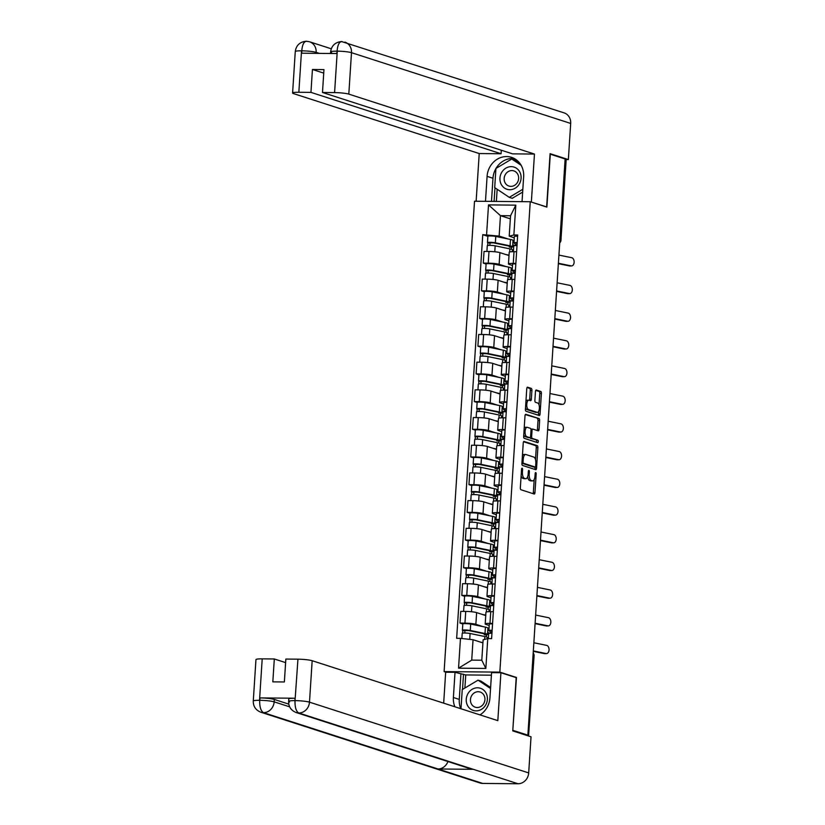 <?xml version="1.0" encoding="UTF-8"?>
<svg xmlns="http://www.w3.org/2000/svg" width="825" height="825" viewBox="0 0 825 825"><rect width="100%" height="100%" fill="white"/><g stroke="black" fill="none" stroke-linecap="round" stroke-linejoin="round"><path stroke-width="1.24" d="M522.132 468.208A1.227 0.516 90.5 0 0 522.06 468.188A1.227 0.516 90.5 0 0 521.544 469.26L520.348 487.771A1.763 0.742 90.5 0 0 520.967 489.751L534.136 494A1.763 0.742 90.5 0 0 534.229 494.02A1.763 0.742 90.5 0 0 534.982 492.494L536.178 473.983A1.227 0.516 90.5 0 0 535.745 472.601A1.227 0.516 90.5 0 0 535.673 472.591A1.227 0.516 90.5 0 0 535.157 473.653L535.002 476.046A5.631 2.372 90.5 0 1 532.599 480.913A5.631 2.372 90.5 0 1 532.29 480.862L531.197 480.511A5.631 2.372 90.5 0 1 529.217 474.179L529.372 471.787A1.227 0.516 90.5 0 0 528.938 470.405A1.227 0.516 90.5 0 0 528.866 470.384A1.227 0.516 90.5 0 0 528.351 471.457L528.196 473.849A5.631 2.372 90.5 0 1 525.793 478.717A5.631 2.372 90.5 0 1 525.494 478.665L524.391 478.314A5.631 2.372 90.5 0 1 522.411 471.983L522.565 469.59A1.227 0.516 90.5 0 0 522.132 468.208M531.908 390.38A1.763 0.742 90.5 0 0 531.29 388.41L527.598 387.214A1.763 0.742 90.5 0 0 527.495 387.193A1.763 0.742 90.5 0 0 526.752 388.719L525.422 409.282A1.763 0.742 90.5 0 0 526.041 411.252L539.21 415.511A1.763 0.742 90.5 0 0 539.303 415.522A1.763 0.742 90.5 0 0 540.055 414.006L541.386 393.442A1.763 0.742 90.5 0 0 540.767 391.463L536.302 390.029A1.763 0.742 90.5 0 0 536.209 390.008A1.763 0.742 90.5 0 0 535.456 391.535L534.889 400.331A1.763 0.742 90.5 0 0 535.507 402.311L537.725 403.023A4.702 1.98 90.5 0 1 539.395 408.004A4.702 1.98 90.5 0 1 537.374 412.387A4.702 1.98 90.5 0 1 537.116 412.345L528.443 409.54A4.702 1.98 90.5 0 1 526.773 404.559A4.702 1.98 90.5 0 1 528.794 400.177A4.702 1.98 90.5 0 1 529.052 400.218L530.496 400.692A1.763 0.742 90.5 0 0 530.588 400.702A1.763 0.742 90.5 0 0 531.341 399.187L531.908 390.38L530.279 390.369A1.763 0.742 90.5 0 0 529.66 388.389L527.051 387.544M512.799 730.373L516.46 677.48L499.837 672.117L530.248 201.733L546.882 207.096L550.296 154.203L565.135 158.988L527.876 735.168L526.247 735.147L528.567 735.9L533.765 655.493A3.578 3.218 -72.1 0 0 533.177 653.235M513.037 730.373L527.876 735.168M524.092 441.396A1.763 0.742 90.5 0 0 523.988 441.385A1.763 0.742 90.5 0 0 523.246 442.901L521.916 463.464A1.763 0.742 90.5 0 0 522.534 465.444L535.703 469.693A1.763 0.742 90.5 0 0 535.807 469.714A1.763 0.742 90.5 0 0 536.549 468.188L537.879 447.635A1.763 0.742 90.5 0 0 537.261 445.655L523.896 441.396M523.669 436.373L524.999 415.81A1.763 0.742 90.5 0 1 525.742 414.294A1.763 0.742 90.5 0 1 525.845 414.305L539.014 418.553A1.763 0.742 90.5 0 1 539.632 420.533L539.065 429.34A1.763 0.742 90.5 0 1 538.312 430.856A1.763 0.742 90.5 0 1 538.22 430.846L532.878 429.113A1.763 0.742 90.5 0 0 532.785 429.103A1.763 0.742 90.5 0 0 532.032 430.619L531.651 436.456A1.763 0.742 90.5 0 0 532.269 438.436L537.838 440.23A1.227 0.516 90.5 0 1 538.271 441.54A1.227 0.516 90.5 0 1 537.745 442.685A1.227 0.516 90.5 0 1 537.683 442.674L524.288 438.353A1.763 0.742 90.5 0 1 523.669 436.373M446.016 672.22L444.108 671.602L474.519 201.218L530.248 201.733M565.104 159.493L566.146 159.926L560.948 240.333L565.826 159.72M533.043 655.256L534.084 655.689L528.567 735.9M489.215 625.463L485.935 624.412A8.24 0.98 3.7 0 1 485.193 623.947A8.24 0.98 3.7 0 1 489.978 623.37L492.577 623.401M485.729 615.543L476.623 612.604A8.24 0.98 -176.3 0 0 465.723 611.428L464.96 623.143A8.24 0.98 3.7 0 1 475.86 624.319L482.976 626.618M487.915 628.207L489.008 628.557M464.96 623.143L460.01 623.092L462.804 623.999M493.34 611.686L490.741 611.655A8.24 0.98 -176.3 0 0 485.946 612.232L485.193 623.947M465.723 611.428L460.762 611.377L460.01 623.092M490.999 597.774L487.73 596.722A8.24 0.98 3.7 0 1 486.977 596.258A8.24 0.98 3.7 0 1 491.772 595.681L494.371 595.702M464.599 596.31L461.794 595.403L466.754 595.454A8.24 0.98 3.7 0 1 477.654 596.63L484.77 598.929M489.71 600.518L490.803 600.868M495.124 583.987L492.525 583.966A8.24 0.98 -176.3 0 0 487.74 584.543L486.977 596.258M487.523 587.854L478.407 584.915A8.24 0.98 -176.3 0 0 467.507 583.739L462.557 583.688L461.794 595.403M492.793 570.085L489.514 569.033A8.24 0.98 3.7 0 1 488.771 568.569A8.24 0.98 3.7 0 1 493.567 567.992L496.165 568.012M466.383 568.621L463.588 567.713L468.538 567.765A8.24 0.98 3.7 0 1 479.449 568.941L486.564 571.23M491.494 572.828L492.587 573.179M496.918 556.298L494.319 556.277A8.24 0.98 -176.3 0 0 489.524 556.854L488.771 568.569M489.318 560.165L480.202 557.226A8.24 0.98 -176.3 0 0 469.301 556.05L464.341 555.998L463.588 567.713M494.588 542.396L491.308 541.344A8.24 0.98 3.7 0 1 490.555 540.88A8.24 0.98 3.7 0 1 495.351 540.303L497.949 540.323M468.177 540.932L465.372 540.024L470.332 540.076A8.24 0.98 3.7 0 1 481.233 541.252L488.348 543.541M493.288 545.139L494.381 545.49M498.713 528.608L496.114 528.588A8.24 0.98 -176.3 0 0 491.318 529.165L490.555 540.88M491.102 532.476L481.996 529.537A8.24 0.98 -176.3 0 0 471.085 528.351L466.135 528.309L465.372 540.024M496.372 514.707L493.103 513.645A8.24 0.98 3.7 0 1 492.35 513.181A8.24 0.98 3.7 0 1 497.145 512.614L499.744 512.634M469.972 513.243L467.167 512.335L472.127 512.377A8.24 0.98 3.7 0 1 483.027 513.552L490.143 515.852M495.082 517.45L496.176 517.801M500.497 500.919L497.898 500.899A8.24 0.98 -176.3 0 0 493.113 501.466L492.35 513.181M492.896 504.787L483.78 501.837A8.24 0.98 -176.3 0 0 472.88 500.662L467.93 500.62L467.167 512.335M498.166 487.018L494.887 485.956A8.24 0.98 3.7 0 1 494.144 485.492A8.24 0.98 3.7 0 1 498.939 484.925L501.528 484.945M471.756 485.554L468.961 484.646L473.911 484.688A8.24 0.98 3.7 0 1 484.822 485.863L491.937 488.163M496.867 489.761L497.96 490.112M502.291 473.23L499.692 473.21A8.24 0.98 -176.3 0 0 494.897 473.777L494.144 485.492M494.68 477.087L485.574 474.148A8.24 0.98 -176.3 0 0 474.674 472.972L469.714 472.931L468.961 484.646M499.95 459.329L496.681 458.267A8.24 0.98 3.7 0 1 495.928 457.803A8.24 0.98 3.7 0 1 500.723 457.225L503.322 457.256M473.55 457.854L470.745 456.957L475.705 456.998A8.24 0.98 3.7 0 1 486.606 458.174L493.721 460.474M498.661 462.062L499.754 462.423M504.085 445.541L501.487 445.51A8.24 0.98 -176.3 0 0 496.691 446.088L495.928 457.803M496.475 449.398L487.369 446.459A8.24 0.98 -176.3 0 0 476.458 445.283L471.508 445.242L470.745 456.957M501.744 431.63L498.475 430.578A8.24 0.98 3.7 0 1 497.722 430.114A8.24 0.98 3.7 0 1 502.518 429.536L505.117 429.567M475.344 430.165L472.539 429.268L477.5 429.309A8.24 0.98 3.7 0 1 488.4 430.485L495.516 432.785M500.455 434.373L501.548 434.734M505.869 417.852L503.271 417.821A8.24 0.98 -176.3 0 0 498.486 418.399L497.722 430.114M498.269 421.709L489.153 418.77A8.24 0.98 -176.3 0 0 478.252 417.594L473.292 417.553L472.539 429.268M503.539 403.941L500.259 402.889A8.24 0.98 3.7 0 1 499.517 402.425A8.24 0.98 3.7 0 1 504.302 401.847L506.901 401.868M477.128 402.476L474.334 401.569L479.284 401.62A8.24 0.98 3.7 0 1 490.194 402.796L497.31 405.096M502.239 406.684L503.332 407.034M507.664 390.153L505.065 390.132A8.24 0.98 -176.3 0 0 500.27 390.71L499.517 402.425M500.053 394.02L490.947 391.081A8.24 0.98 -176.3 0 0 480.047 389.905L475.087 389.854L474.334 401.569M505.323 376.252L502.054 375.2A8.24 0.98 3.7 0 1 501.301 374.736A8.24 0.98 3.7 0 1 506.096 374.158L508.695 374.179M478.923 374.787L476.118 373.88L481.078 373.931A8.24 0.98 3.7 0 1 491.978 375.107L499.094 377.407M504.034 378.995L505.127 379.345M509.448 362.464L506.859 362.443A8.24 0.98 -176.3 0 0 502.064 363.021L501.301 374.736M501.847 366.331L492.742 363.392A8.24 0.98 -176.3 0 0 481.831 362.216L476.881 362.165L476.118 373.88M507.117 348.562L503.848 347.511A8.24 0.98 3.7 0 1 503.095 347.047A8.24 0.98 3.7 0 1 507.891 346.469L510.489 346.49M480.717 347.098L477.912 346.191L482.862 346.242A8.24 0.98 3.7 0 1 493.773 347.418L500.888 349.707M505.818 351.306L506.921 351.656M511.242 334.775L508.643 334.754A8.24 0.98 -176.3 0 0 503.848 335.332L503.095 347.047M503.642 338.642L494.526 335.703A8.24 0.98 -176.3 0 0 483.625 334.527L478.665 334.476L477.912 346.191M508.912 320.873L505.632 319.811A8.24 0.98 3.7 0 1 504.89 319.358A8.24 0.98 3.7 0 1 509.675 318.78L512.273 318.801M482.501 319.409L479.707 318.502L484.657 318.543A8.24 0.98 3.7 0 1 495.557 319.718L502.683 322.018M507.612 323.617L508.705 323.967M513.037 307.086L510.438 307.065A8.24 0.98 -176.3 0 0 505.642 307.642L504.89 319.358M505.426 310.953L496.32 308.003A8.24 0.98 -176.3 0 0 485.42 306.828L480.459 306.787L479.707 318.502M510.696 293.184L507.427 292.122A8.24 0.98 3.7 0 1 506.674 291.658A8.24 0.98 3.7 0 1 511.469 291.091L514.068 291.112M484.296 291.72L481.491 290.812L486.451 290.854A8.24 0.98 3.7 0 1 497.351 292.029L504.467 294.329M509.407 295.927L510.5 296.278M514.821 279.397L512.232 279.376A8.24 0.98 -176.3 0 0 507.437 279.943L506.674 291.658M507.22 283.253L498.114 280.314A8.24 0.98 -176.3 0 0 487.204 279.139L482.254 279.097L481.491 290.812M512.49 265.495L509.221 264.433A8.24 0.98 3.7 0 1 508.468 263.969A8.24 0.98 3.7 0 1 513.263 263.392L515.862 263.423M486.09 264.021L483.285 263.123L488.235 263.165A8.24 0.98 3.7 0 1 499.146 264.34L506.261 266.64M511.191 268.228L512.294 268.589M516.615 251.708L514.016 251.677A8.24 0.98 -176.3 0 0 509.221 252.254L508.468 263.969M509.015 255.564L499.898 252.625A8.24 0.98 -176.3 0 0 488.998 251.45L484.038 251.408L483.285 263.123M482.914 642.902L473.045 639.715L471.725 660.124L481.8 660.217L483.12 639.808L487.771 638.612L491.597 638.643L517.698 235.001L513.872 234.97L509.221 236.167L510.541 215.758L500.466 215.665L499.146 236.074L508.045 238.951M487.771 638.612L485.843 668.436L458.545 668.178L460.474 638.364L473.045 639.715M499.146 236.074L482.759 234.682L456.658 638.323L460.474 638.364M486.585 234.723L488.513 204.899L515.8 205.147L513.872 234.97M499.837 672.117L444.108 671.602M516.46 677.48L515.635 677.469M510.335 218.852L500.466 215.665L488.513 204.899M514.284 237.806L509.221 236.167M512.985 240.539L514.078 240.9M487.874 236.332L482.759 234.682M486.358 636.921L486.492 634.961M488.153 609.232L488.276 607.272M489.947 581.532L490.071 579.583M491.731 553.843L491.865 551.894M493.525 526.154L493.649 524.205M495.32 498.465L495.443 496.516M497.104 470.776L497.238 468.817M498.898 443.087L499.022 441.127M500.692 415.398L500.816 413.438M502.477 387.709L502.6 385.749M504.271 360.009L504.395 358.06M506.065 332.32L506.189 330.371M507.849 304.631L507.973 302.682M509.644 276.942L509.767 274.983M511.428 249.253L511.562 247.294M485.843 668.436L481.8 660.217M458.545 668.178L471.725 660.124M510.541 215.758L515.8 205.147M521.122 475.788A5.631 2.372 90.5 0 0 522.772 478.304L524.391 478.314M525.793 478.717L524.174 478.706A5.631 2.372 90.5 0 1 523.865 478.655L522.772 478.304M527.66 476.633A5.631 2.372 90.5 0 0 529.567 480.501L531.197 480.511M532.599 480.913L530.98 480.903A5.631 2.372 90.5 0 1 530.671 480.851L529.567 480.501M533.053 493.649A1.763 0.742 90.5 0 0 533.352 492.484L534.198 479.5M535.487 459.597L536.26 447.614A1.763 0.742 90.5 0 0 535.642 445.634L523.545 441.736M534.631 469.343A1.763 0.742 90.5 0 0 534.93 468.177L535.002 467.002M523.06 461.876A1.227 0.516 90.5 0 0 523.493 463.268L535.064 466.991A1.227 0.516 90.5 0 0 535.126 467.012A1.227 0.516 90.5 0 0 535.652 465.939L535.817 463.413A5.631 2.372 90.5 0 0 533.837 457.081L525.927 454.534A5.631 2.372 90.5 0 0 525.618 454.482A5.631 2.372 90.5 0 0 523.225 459.35L523.06 461.876L522.019 461.866M533.569 466.981A1.227 0.516 90.5 0 1 533.507 466.991A1.227 0.516 90.5 0 1 533.435 466.981L521.926 463.268M524.308 454.513A5.631 2.372 90.5 0 0 523.999 454.472A5.631 2.372 90.5 0 0 522.4 455.885M525.298 414.635L539.014 418.553M537.137 430.495A1.763 0.742 90.5 0 0 537.436 429.32L538.013 420.523A1.763 0.742 90.5 0 0 537.384 418.543M532.682 429.113L531.248 429.103A1.763 0.742 90.5 0 0 531.156 429.082A1.763 0.742 90.5 0 0 530.918 429.175M530.114 437.57A1.763 0.742 90.5 0 0 530.65 438.426L537.838 440.23M536.498 442.293A1.227 0.516 90.5 0 0 536.621 441.035A1.227 0.516 90.5 0 0 536.209 440.22M527.33 427.329A4.702 1.98 90.5 0 0 527.072 427.288A4.702 1.98 90.5 0 0 525.061 431.661A4.702 1.98 90.5 0 0 526.732 436.652L529.784 437.632A1.763 0.742 90.5 0 0 529.887 437.652A1.763 0.742 90.5 0 0 530.63 436.126L531.011 430.289A1.763 0.742 90.5 0 0 530.393 428.309L527.33 427.329M525.711 427.309A4.702 1.98 90.5 0 0 525.453 427.267A4.702 1.98 90.5 0 0 524.184 428.319M523.772 434.703A4.702 1.98 90.5 0 0 525.102 436.631L526.732 436.652M528.351 437.621A1.763 0.742 90.5 0 1 528.258 437.632A1.763 0.742 90.5 0 1 528.165 437.621L525.102 436.631M529.413 400.342A1.763 0.742 90.5 0 0 529.712 399.166L530.279 390.369M527.423 400.207A4.702 1.98 90.5 0 0 527.165 400.166A4.702 1.98 90.5 0 0 525.948 401.136M525.525 407.705A4.702 1.98 90.5 0 0 526.824 409.53L528.443 409.54M536.013 412.335A4.702 1.98 90.5 0 1 535.755 412.376A4.702 1.98 90.5 0 1 535.497 412.325L526.824 409.53M539.024 404.848L539.756 393.432A1.763 0.742 90.5 0 0 539.137 391.452L535.755 390.359M538.127 415.161A1.763 0.742 90.5 0 0 538.426 413.985L538.601 411.417M490.504 633.27L490.586 631.94M489.081 633.383L487.585 633.373M486.482 635.095L486.327 634.982A10.746 1.268 -176.3 0 0 487.513 634.497A10.746 1.268 -176.3 0 0 485.007 633.507L470.291 630.475A4.476 0.526 -176.3 0 0 465.362 630.001A4.476 0.526 -176.3 0 0 462.402 630.31A4.476 0.526 -176.3 0 0 462.804 630.568L462.639 633.136M484.337 633.847L484.275 634.734A8.415 1 -176.3 0 0 485.183 634.342A8.415 1 -176.3 0 0 483.233 633.569L468.517 630.548L462.804 630.568M484.275 634.734L486.348 634.992M487.513 634.497L487.926 628.103A10.746 1.268 -176.3 0 0 485.42 627.124L470.704 624.092A4.476 0.526 -176.3 0 0 465.774 623.618A4.476 0.526 -176.3 0 0 462.815 623.927L462.402 630.31M464.764 633.012L464.929 630.372M487.235 638.746L487.317 637.508A10.746 1.268 -176.3 0 0 484.811 636.529L470.095 633.497A4.476 0.526 -176.3 0 0 465.166 633.023A4.476 0.526 -176.3 0 0 462.206 633.332L461.866 638.509M482.934 642.613L480.408 642.097M488.885 630.527L487.792 630.166M487.637 632.476L490.122 633.28M533.321 650.925L546.129 653.544A4.125 2.661 87.9 0 0 546.542 653.575A4.125 2.661 87.9 0 0 549.058 649.688A4.125 2.661 87.9 0 0 546.655 645.377L533.847 642.757M546.542 653.575L544.768 653.648A4.125 2.661 -92.1 0 1 544.356 653.606L546.129 653.544M488.751 633.672A4.476 0.526 3.7 0 1 488.689 633.569A4.476 0.526 3.7 0 1 491.937 633.27M491.236 630.661L492.113 630.558M491.236 630.754L492.061 631.403M491.958 633.012L488.947 630.651A4.476 0.526 3.7 0 1 488.885 630.558A4.476 0.526 3.7 0 1 492.133 630.259M489.359 624.257A4.476 0.526 3.7 0 1 489.297 624.164A4.476 0.526 3.7 0 1 492.546 623.865M533.301 651.348L544.356 653.606M492.288 605.571L492.381 604.251M490.875 605.694L489.369 605.684M486.121 606.158L486.069 607.045A8.415 1 -176.3 0 0 486.977 606.653A8.415 1 -176.3 0 0 485.017 605.88L470.302 602.848L464.599 602.869A4.476 0.526 -176.3 0 1 464.186 602.621L464.599 596.227A4.476 0.526 -176.3 0 1 467.558 595.928A4.476 0.526 -176.3 0 1 472.498 596.403L487.214 599.424A10.746 1.268 -176.3 0 1 489.71 600.414L489.297 606.808A10.746 1.268 -176.3 0 0 486.802 605.818L472.086 602.786A4.476 0.526 -176.3 0 0 467.146 602.312A4.476 0.526 -176.3 0 0 464.186 602.621M486.069 607.045L488.142 607.303A10.746 1.268 -176.3 0 0 489.297 606.808M466.548 605.323L466.723 602.673M488.988 611.676L489.101 609.819A10.746 1.268 -176.3 0 0 486.606 608.84L471.89 605.808A4.476 0.526 -176.3 0 0 466.95 605.333A4.476 0.526 -176.3 0 0 463.99 605.643L463.619 611.408M485.76 615.141L482.202 614.408M464.434 605.447L464.599 602.869M490.679 602.827L489.576 602.477M489.431 604.787L491.917 605.591M494.082 577.882L494.165 576.562M492.659 578.005L491.164 577.995M487.915 578.459L487.853 579.356A8.415 1 -176.3 0 0 488.771 578.964A8.415 1 -176.3 0 0 486.812 578.191L472.096 575.159L466.383 575.18A4.476 0.526 -176.3 0 1 465.981 574.932L466.393 568.538A4.476 0.526 -176.3 0 1 469.353 568.229A4.476 0.526 -176.3 0 1 474.293 568.703L489.008 571.735A10.746 1.268 -176.3 0 1 491.504 572.725L491.092 579.119A10.746 1.268 -176.3 0 0 488.596 578.129L473.88 575.097A4.476 0.526 -176.3 0 0 468.94 574.623A4.476 0.526 -176.3 0 0 465.981 574.932M487.853 579.356L489.926 579.604A10.746 1.268 -176.3 0 0 491.092 579.119M468.342 577.634L468.517 574.984M490.772 583.987L490.896 582.13A10.746 1.268 -176.3 0 0 488.4 581.14L473.684 578.119A4.476 0.526 -176.3 0 0 468.744 577.644A4.476 0.526 -176.3 0 0 465.785 577.954L465.413 583.718M487.544 587.441L483.986 586.709M466.218 577.748L466.383 575.18M492.463 575.138L491.37 574.788M491.226 577.098L493.701 577.902M460.762 708.685A20.151 18.119 -72.1 0 1 459.278 699.404L453.389 697.507A20.151 18.119 -72.1 0 0 454.874 706.788M479.964 714.883A20.151 18.119 -72.1 0 0 489.947 697.837L491.576 672.633L500.919 672.726L497.826 720.648L312.17 660.712L309.488 702.168L528.691 772.922L531.032 736.808L512.758 730.909L516.202 677.655L500.919 672.726M453.389 697.507L455.018 672.303L445.675 672.21L443.675 703.168M491.411 675.18L465.743 674.943L455.018 672.303M262.206 658.855L259.524 700.301A10.746 1.268 3.7 0 0 253.275 701.054L255.956 659.608A10.746 1.268 3.7 0 1 262.206 658.855L274.312 658.969L285.615 662.619M528.691 772.922A11.014 9.91 107.9 0 1 517.997 783.75L473.261 769.312A11.014 9.91 107.9 0 1 470.662 768.879L296.196 712.553A11.014 9.91 107.9 0 0 298.794 712.986C296.165 711.49 294.896 707.458 295.01 700.889L297.949 659.185A10.746 1.268 3.7 0 1 312.17 660.712M447.913 761.537A11.014 9.91 107.9 0 1 438.003 768.982L482.738 783.43L517.997 783.75M482.738 783.43A11.014 9.91 107.9 0 1 480.057 782.997L260.855 712.233A11.014 9.91 107.9 0 0 263.536 712.666C260.896 711.15 259.607 707.118 259.679 700.58L260.081 697.909A10.746 1.268 3.7 0 1 274.312 699.445L288.771 704.117M274.312 699.445L274.158 701.838A11.014 9.91 107.9 0 1 263.536 712.666L438.003 768.982L473.261 769.312L298.794 712.986A11.014 9.91 107.9 0 0 309.488 702.168A10.746 1.268 -176.3 0 0 295.267 700.631M274.312 658.969L272.827 681.863L284.367 681.966L285.842 659.072L297.949 659.185M296.196 712.553C291.081 710.49 288.554 706.767 288.606 701.374L288.771 698.981A10.746 1.268 3.7 0 1 295.02 698.228L260.081 697.909M459.278 699.404L460.907 674.2M463.506 674.221L462.526 689.442M465.743 674.943L464.898 688.019M289.668 706.85L274.158 701.838C271.023 700.982 266.279 700.466 259.927 700.301M522.039 201.651L523.648 176.694A20.151 18.119 -72.1 0 0 511.562 157.348A20.151 18.119 -72.1 0 0 487.09 176.354L485.482 201.321M330.505 53.481L330.608 51.892C331.506 45.633 335.167 42.199 341.602 41.57L564.083 112.87A11.014 9.91 107.9 0 1 570.694 123.441L568.353 159.565L550.089 153.667L546.645 206.92L531.032 201.981M531.362 201.981L534.456 154.058L512.603 153.862L322.482 92.483L334.589 92.596L337.27 51.15L336.703 53.543L301.775 53.212L301.785 50.562M501.301 150.212L501.074 153.749L479.222 153.553L293.566 93.617A10.746 1.268 -176.3 0 1 292.597 93.019A10.746 1.268 -176.3 0 1 298.846 92.266L310.953 92.379L501.074 153.749M476.138 201.228L479.222 153.553M534.456 154.058L348.81 94.122A10.746 1.268 -176.3 0 0 334.589 92.596M568.353 159.565L565.238 159.534M322.482 92.483L323.967 69.589L312.427 69.475L310.953 92.379M312.427 69.475L323.74 73.126M514.418 158.575A20.151 18.119 -72.1 0 0 496 168.434M495.938 168.527A20.151 18.119 -72.1 0 0 492.979 178.262L487.09 176.354M491.483 201.372L492.979 178.262M494.969 187.801L494.082 201.393M520.121 163.711L512.542 158.648L511.861 159.05M497.155 189.265L496.372 201.424M331.588 52.501C329.443 51.655 331.207 51.202 336.868 51.14M342.21 41.673C339.415 41.436 337.714 44.498 337.116 50.861M319.327 53.377L316.15 52.357A11.014 9.91 107.9 0 0 309.54 41.776L306.353 41.25C299.877 41.828 296.185 45.272 295.267 51.573A10.746 1.268 3.7 0 1 301.527 50.82L298.846 92.266M306.952 41.343C304.147 41.095 302.435 44.158 301.785 50.552L301.527 50.82M476.066 710.872A11.643 10.467 -72.1 0 0 487.379 699.435A11.643 10.467 -72.1 0 0 477.562 687.792A11.643 10.467 -72.1 0 0 466.249 699.239A11.643 10.467 -72.1 0 0 476.066 710.872M477.19 707.52A7.972 7.167 -72.1 0 0 484.791 700.765A7.972 7.167 -72.1 0 0 480.15 692.031A7.972 7.167 -72.1 0 0 478.211 691.721A7.972 7.167 -72.1 0 0 470.601 698.476A7.972 7.167 -72.1 0 0 475.252 707.2A7.972 7.167 -72.1 0 0 477.19 707.52M461 708.757L462.237 689.607L478.057 680.171L481.037 681.13L490.617 687.524M478.057 680.171L490.555 688.504M509.767 189.719A11.643 10.467 -72.1 0 0 521.08 178.282A11.643 10.467 -72.1 0 0 511.263 166.65A11.643 10.467 -72.1 0 0 499.95 178.087A11.643 10.467 -72.1 0 0 509.767 189.719M510.892 186.368A7.972 7.167 -72.1 0 0 518.492 179.613A7.972 7.167 -72.1 0 0 513.851 170.888A7.972 7.167 -72.1 0 0 511.912 170.569A7.972 7.167 -72.1 0 0 504.302 177.323A7.972 7.167 -72.1 0 0 508.953 186.058A7.972 7.167 -72.1 0 0 510.892 186.368M522.648 192.101L512.253 198.309L509.272 197.35L494.701 187.626L495.938 168.465L511.758 159.019L521.122 165.268M514.367 159.864L511.758 159.019M522.833 189.255L509.272 197.35M535.116 623.236L547.924 625.855A4.125 2.661 87.9 0 0 548.336 625.886A4.125 2.661 87.9 0 0 550.852 621.998A4.125 2.661 87.9 0 0 548.45 617.688L535.642 615.068M548.336 625.886L546.562 625.958A4.125 2.661 -92.1 0 1 546.14 625.917L547.924 625.855M490.535 605.973A4.476 0.526 3.7 0 1 490.473 605.88A4.476 0.526 3.7 0 1 493.732 605.581M493.03 602.972L493.907 602.869M493.02 603.065L493.855 603.704M493.752 605.323L490.731 602.962A4.476 0.526 3.7 0 1 490.669 602.869A4.476 0.526 3.7 0 1 493.927 602.57M491.143 596.568A4.476 0.526 3.7 0 1 491.081 596.475A4.476 0.526 3.7 0 1 494.34 596.176M535.085 623.659L546.14 625.917M536.91 595.547L549.708 598.166A4.125 2.661 87.9 0 0 550.131 598.197A4.125 2.661 87.9 0 0 552.637 594.309A4.125 2.661 87.9 0 0 550.244 589.999L537.436 587.379M550.131 598.197L548.347 598.259A4.125 2.661 -92.1 0 1 547.934 598.228L549.708 598.166M492.329 578.284A4.476 0.526 3.7 0 1 492.267 578.191A4.476 0.526 3.7 0 1 495.526 577.892M494.825 575.283L495.701 575.18M494.814 575.376L495.639 576.015M495.536 577.634L492.525 575.273A4.476 0.526 3.7 0 1 492.463 575.18A4.476 0.526 3.7 0 1 495.712 574.87M492.938 568.879A4.476 0.526 3.7 0 1 492.876 568.786A4.476 0.526 3.7 0 1 496.134 568.487M536.879 595.97L547.934 598.228M495.877 550.192L495.959 548.862M494.453 550.316L492.958 550.296M491.855 552.028L491.7 551.915A10.746 1.268 -176.3 0 0 492.886 551.42A10.746 1.268 -176.3 0 0 490.38 550.44L475.664 547.408A4.476 0.526 -176.3 0 0 470.735 546.934A4.476 0.526 -176.3 0 0 467.775 547.243A4.476 0.526 -176.3 0 0 468.177 547.491L468.012 550.058M489.699 550.77L489.648 551.657A8.415 1 -176.3 0 0 490.555 551.275A8.415 1 -176.3 0 0 488.596 550.502L473.88 547.47L468.177 547.491M489.648 551.657L491.721 551.915M492.886 551.42L493.298 545.036A10.746 1.268 -176.3 0 0 490.793 544.046L476.077 541.014A4.476 0.526 -176.3 0 0 471.147 540.54A4.476 0.526 -176.3 0 0 468.188 540.849L467.775 547.243M470.137 549.945L470.302 547.295M492.566 556.298L492.69 554.441A10.746 1.268 -176.3 0 0 490.184 553.451L475.468 550.43A4.476 0.526 -176.3 0 0 470.539 549.955A4.476 0.526 -176.3 0 0 467.579 550.254L467.198 556.029M489.338 559.752L485.781 559.02M494.257 547.449L493.164 547.099M493.01 549.409L495.495 550.203M497.661 522.503L497.753 521.173M496.238 522.627L494.742 522.607M493.639 524.339L493.484 524.226A10.746 1.268 -176.3 0 0 494.67 523.731A10.746 1.268 -176.3 0 0 492.174 522.751L477.458 519.719A4.476 0.526 -176.3 0 0 472.519 519.245A4.476 0.526 -176.3 0 0 469.559 519.554A4.476 0.526 -176.3 0 0 469.972 519.802L469.807 522.369M491.494 523.081L491.442 523.968A8.415 1 -176.3 0 0 492.35 523.586A8.415 1 -176.3 0 0 490.39 522.813L475.674 519.781L469.972 519.802M491.442 523.968L493.515 524.226M494.67 523.731L495.082 517.347A10.746 1.268 -176.3 0 0 492.587 516.357L477.871 513.325A4.476 0.526 -176.3 0 0 472.931 512.851A4.476 0.526 -176.3 0 0 469.972 513.16L469.559 519.554M471.921 522.256L472.096 519.606M494.361 528.608L494.474 526.752A10.746 1.268 -176.3 0 0 491.978 525.762L477.262 522.73A4.476 0.526 -176.3 0 0 472.323 522.256A4.476 0.526 -176.3 0 0 469.363 522.565L468.992 528.34M491.133 532.063L487.575 531.331M496.042 519.76L494.948 519.41M494.804 521.72L497.289 522.514M499.455 494.814L499.537 493.484M498.032 494.928L496.537 494.918M493.288 495.392L493.226 496.279A8.415 1 -176.3 0 0 494.134 495.897A8.415 1 -176.3 0 0 492.185 495.124L477.469 492.092L471.756 492.113A4.476 0.526 -176.3 0 1 471.353 491.865L471.766 485.471A4.476 0.526 -176.3 0 1 474.726 485.162A4.476 0.526 -176.3 0 1 479.665 485.636L494.381 488.668A10.746 1.268 -176.3 0 1 496.877 489.658L496.464 496.042A10.746 1.268 -176.3 0 0 493.969 495.052L479.253 492.03A4.476 0.526 -176.3 0 0 474.313 491.556A4.476 0.526 -176.3 0 0 471.353 491.865M493.226 496.279L495.299 496.537A10.746 1.268 -176.3 0 0 496.464 496.042M473.715 494.567L473.88 491.917M496.145 500.909L496.268 499.063A10.746 1.268 -176.3 0 0 493.773 498.073L479.057 495.041A4.476 0.526 -176.3 0 0 474.117 494.567A4.476 0.526 -176.3 0 0 471.157 494.876L470.786 500.641M492.917 504.374L489.359 503.642M471.591 494.68L471.756 492.113M497.836 492.071L496.743 491.721M496.588 494.02L499.073 494.825M538.694 567.847L551.502 570.477A4.125 2.661 87.9 0 0 551.915 570.508A4.125 2.661 87.9 0 0 554.431 566.61A4.125 2.661 87.9 0 0 552.028 562.31L539.22 559.69M551.915 570.508L550.141 570.57A4.125 2.661 -92.1 0 1 549.728 570.539L551.502 570.477M494.113 550.595A4.476 0.526 3.7 0 1 494.062 550.502A4.476 0.526 3.7 0 1 497.31 550.203M496.609 547.594L497.485 547.491M496.609 547.676L497.434 548.326M497.331 549.935L494.309 547.583A4.476 0.526 3.7 0 1 494.257 547.48A4.476 0.526 3.7 0 1 497.506 547.181M494.722 541.19A4.476 0.526 3.7 0 1 494.67 541.097A4.476 0.526 3.7 0 1 497.918 540.798M538.673 568.27L549.728 570.539M540.488 540.158L553.297 542.788A4.125 2.661 87.9 0 0 553.709 542.819A4.125 2.661 87.9 0 0 556.225 538.921A4.125 2.661 87.9 0 0 553.822 534.621L541.014 532.001M553.709 542.819L551.935 542.881A4.125 2.661 -92.1 0 1 551.512 542.85L553.297 542.788M495.907 522.906A4.476 0.526 3.7 0 1 495.846 522.813A4.476 0.526 3.7 0 1 499.104 522.514M498.403 519.905L499.28 519.791M498.393 519.987L499.228 520.637M499.125 522.246L496.103 519.884A4.476 0.526 3.7 0 1 496.042 519.791A4.476 0.526 3.7 0 1 499.3 519.492M496.516 513.501A4.476 0.526 3.7 0 1 496.454 513.408A4.476 0.526 3.7 0 1 499.713 513.109M540.458 540.581L551.512 542.85M542.273 512.469L555.081 515.089A4.125 2.661 87.9 0 0 555.493 515.13A4.125 2.661 87.9 0 0 558.009 511.232A4.125 2.661 87.9 0 0 555.607 506.932L542.809 504.302M555.493 515.13L553.719 515.192A4.125 2.661 -92.1 0 1 553.307 515.161L555.081 515.089M497.702 495.217A4.476 0.526 3.7 0 1 497.64 495.124A4.476 0.526 3.7 0 1 500.888 494.825M500.198 492.216L501.074 492.102M500.187 492.298L501.012 492.948M500.909 494.557L497.898 492.195A4.476 0.526 3.7 0 1 497.836 492.102A4.476 0.526 3.7 0 1 501.084 491.803M498.31 485.812A4.476 0.526 3.7 0 1 498.248 485.708A4.476 0.526 3.7 0 1 501.497 485.409M542.252 512.892L553.307 515.161M501.249 467.125L501.332 465.795M499.826 467.239L498.321 467.228M495.072 467.703L495.021 468.59A8.415 1 -176.3 0 0 495.928 468.198A8.415 1 -176.3 0 0 493.969 467.435L479.253 464.403L473.55 464.423A4.476 0.526 -176.3 0 1 473.137 464.166L473.56 457.782A4.476 0.526 -176.3 0 1 476.52 457.473A4.476 0.526 -176.3 0 1 481.449 457.947L496.165 460.979A10.746 1.268 -176.3 0 1 498.671 461.959L498.248 468.353A10.746 1.268 -176.3 0 0 495.753 467.363L481.037 464.341A4.476 0.526 -176.3 0 0 476.097 463.867A4.476 0.526 -176.3 0 0 473.137 464.166M495.021 468.59L497.093 468.847A10.746 1.268 -176.3 0 0 498.248 468.353M475.499 466.878L475.674 464.228M497.939 473.22L498.063 471.374A10.746 1.268 -176.3 0 0 495.557 470.384L480.841 467.352A4.476 0.526 -176.3 0 0 475.912 466.878A4.476 0.526 -176.3 0 0 472.952 467.187L472.57 472.952M494.711 476.685L491.153 475.953M473.385 466.991L473.55 464.423M499.63 464.382L498.537 464.021M498.382 466.331L500.868 467.136M544.067 484.78L556.875 487.4A4.125 2.661 87.9 0 0 557.288 487.441A4.125 2.661 87.9 0 0 559.804 483.543A4.125 2.661 87.9 0 0 557.401 479.232L544.593 476.613M557.288 487.441L555.514 487.503A4.125 2.661 -92.1 0 1 555.101 487.472L556.875 487.4M499.486 467.528A4.476 0.526 3.7 0 1 499.434 467.435A4.476 0.526 3.7 0 1 502.683 467.136M501.982 464.527L502.858 464.413M501.982 464.609L502.807 465.259M502.703 466.868L499.682 464.506A4.476 0.526 3.7 0 1 499.63 464.413A4.476 0.526 3.7 0 1 502.879 464.114M500.094 458.123A4.476 0.526 3.7 0 1 500.043 458.019A4.476 0.526 3.7 0 1 503.291 457.72M544.036 485.203L555.101 487.472M503.033 439.436L503.126 438.106M501.61 439.55L500.115 439.539M499.012 441.262L498.857 441.158A10.746 1.268 -176.3 0 0 500.043 440.663A10.746 1.268 -176.3 0 0 497.547 439.673L482.831 436.642A4.476 0.526 -176.3 0 0 477.892 436.167A4.476 0.526 -176.3 0 0 474.932 436.477A4.476 0.526 -176.3 0 0 475.344 436.734L475.169 439.302M496.867 440.014L496.805 440.901A8.415 1 -176.3 0 0 497.722 440.509A8.415 1 -176.3 0 0 495.763 439.735L481.047 436.714L475.344 436.734M496.805 440.901L498.877 441.158M500.043 440.663L500.455 434.27A10.746 1.268 -176.3 0 0 497.96 433.29L483.244 430.258A4.476 0.526 -176.3 0 0 478.304 429.784A4.476 0.526 -176.3 0 0 475.344 430.093L474.932 436.477M477.293 439.178L477.469 436.538M499.733 445.531L499.847 443.685A10.746 1.268 -176.3 0 0 497.351 442.695L482.635 439.663A4.476 0.526 -176.3 0 0 477.696 439.189A4.476 0.526 -176.3 0 0 474.736 439.498L474.365 445.263M496.506 448.996L492.948 448.264M501.414 436.693L500.321 436.332M500.177 438.642L502.662 439.447M545.861 457.091L558.669 459.711A4.125 2.661 87.9 0 0 559.082 459.742A4.125 2.661 87.9 0 0 561.588 455.854A4.125 2.661 87.9 0 0 559.195 451.543L546.387 448.924M559.082 459.742L557.298 459.814A4.125 2.661 -92.1 0 1 556.885 459.772L558.669 459.711M501.28 439.838A4.476 0.526 3.7 0 1 501.218 439.735A4.476 0.526 3.7 0 1 504.477 439.436M503.776 436.827L504.653 436.724M503.766 436.92L504.601 437.57M504.488 439.178L501.476 436.817A4.476 0.526 3.7 0 1 501.414 436.724A4.476 0.526 3.7 0 1 504.673 436.425M501.889 430.423A4.476 0.526 3.7 0 1 501.827 430.33A4.476 0.526 3.7 0 1 505.086 430.031M545.83 457.514L556.885 459.772M504.828 411.747L504.91 410.417M503.405 411.861L501.909 411.85M500.806 413.573L500.651 413.459A10.746 1.268 -176.3 0 0 501.837 412.974A10.746 1.268 -176.3 0 0 499.331 411.984L484.626 408.952A4.476 0.526 -176.3 0 0 479.686 408.478A4.476 0.526 -176.3 0 0 476.726 408.787A4.476 0.526 -176.3 0 0 477.128 409.035L476.963 411.613M498.661 412.325L498.599 413.212A8.415 1 -176.3 0 0 499.507 412.82A8.415 1 -176.3 0 0 497.558 412.046L482.842 409.014L477.128 409.035M498.599 413.212L500.672 413.469M501.837 412.974L502.25 406.581A10.746 1.268 -176.3 0 0 499.754 405.591L485.038 402.569A4.476 0.526 -176.3 0 0 480.098 402.095A4.476 0.526 -176.3 0 0 477.139 402.394L476.726 408.787M479.088 411.489L479.253 408.839M501.517 417.842L501.641 415.986A10.746 1.268 -176.3 0 0 499.146 415.006L484.43 411.974A4.476 0.526 -176.3 0 0 479.49 411.5A4.476 0.526 -176.3 0 0 476.53 411.809L476.159 417.574M498.29 421.307L494.732 420.575M503.209 409.004L502.116 408.643M501.961 410.953L504.446 411.757M547.645 429.402L560.453 432.022A4.125 2.661 87.9 0 0 560.866 432.052A4.125 2.661 87.9 0 0 563.382 428.165A4.125 2.661 87.9 0 0 560.979 423.854L548.182 421.235M560.866 432.052L559.092 432.125A4.125 2.661 -92.1 0 1 558.68 432.083L560.453 432.022M503.075 412.149A4.476 0.526 3.7 0 1 503.013 412.046A4.476 0.526 3.7 0 1 506.261 411.747M505.56 409.138L506.437 409.035M505.56 409.231L506.385 409.87M506.282 411.489L503.271 409.128A4.476 0.526 3.7 0 1 503.209 409.035A4.476 0.526 3.7 0 1 506.457 408.736M503.683 402.734A4.476 0.526 3.7 0 1 503.621 402.641A4.476 0.526 3.7 0 1 506.87 402.342M547.625 429.825L558.68 432.083M506.612 384.048L506.705 382.728M505.199 384.172L503.693 384.161M500.445 384.636L500.393 385.522A8.415 1 -176.3 0 0 501.301 385.131A8.415 1 -176.3 0 0 499.342 384.357L484.626 381.325L478.923 381.346A4.476 0.526 -176.3 0 1 478.51 381.098L478.923 374.705A4.476 0.526 -176.3 0 1 481.882 374.406A4.476 0.526 -176.3 0 1 486.822 374.87L501.538 377.902A10.746 1.268 -176.3 0 1 504.034 378.892L503.621 385.285A10.746 1.268 -176.3 0 0 501.126 384.295L486.41 381.263A4.476 0.526 -176.3 0 0 481.47 380.789A4.476 0.526 -176.3 0 0 478.51 381.098M500.393 385.522L502.466 385.78A10.746 1.268 -176.3 0 0 503.621 385.285M480.872 383.8L481.047 381.15M503.312 390.153L503.425 388.297A10.746 1.268 -176.3 0 0 500.93 387.317L486.214 384.285A4.476 0.526 -176.3 0 0 481.274 383.811A4.476 0.526 -176.3 0 0 478.314 384.12L477.943 389.885M500.084 393.618L496.526 392.875M478.758 383.914L478.923 381.346M505.003 381.305L503.9 380.954M503.755 383.264L506.241 384.068M549.44 401.713L562.248 404.332A4.125 2.661 87.9 0 0 562.66 404.363A4.125 2.661 87.9 0 0 565.177 400.476A4.125 2.661 87.9 0 0 562.774 396.165L549.966 393.546M562.66 404.363L560.887 404.425A4.125 2.661 -92.1 0 1 560.474 404.394L562.248 404.332M504.859 384.45A4.476 0.526 3.7 0 1 504.807 384.357A4.476 0.526 3.7 0 1 508.056 384.058M507.354 381.449L508.231 381.346M507.354 381.542L508.179 382.181M508.076 383.8L505.055 381.439A4.476 0.526 3.7 0 1 504.993 381.346A4.476 0.526 3.7 0 1 508.252 381.047M505.467 375.045A4.476 0.526 3.7 0 1 505.416 374.952A4.476 0.526 3.7 0 1 508.664 374.653M549.409 402.136L560.474 404.394M508.406 356.359L508.489 355.028M506.983 356.483L505.488 356.462M504.384 358.194L504.23 358.081A10.746 1.268 -176.3 0 0 505.416 357.596A10.746 1.268 -176.3 0 0 502.92 356.606L488.204 353.574A4.476 0.526 -176.3 0 0 483.264 353.1A4.476 0.526 -176.3 0 0 480.305 353.409A4.476 0.526 -176.3 0 0 480.707 353.657L480.542 356.225M502.239 356.936L502.177 357.823A8.415 1 -176.3 0 0 503.095 357.442A8.415 1 -176.3 0 0 501.136 356.668L486.42 353.636L480.707 353.657M502.177 357.823L504.25 358.081M505.416 357.596L505.828 351.202A10.746 1.268 -176.3 0 0 503.332 350.213L488.617 347.181A4.476 0.526 -176.3 0 0 483.677 346.706A4.476 0.526 -176.3 0 0 480.717 347.016L480.305 353.409M482.666 356.111L482.842 353.461M505.096 362.464L505.22 360.608A10.746 1.268 -176.3 0 0 502.724 359.618L488.008 356.596A4.476 0.526 -176.3 0 0 483.068 356.122A4.476 0.526 -176.3 0 0 480.109 356.421L479.738 362.196M501.878 365.918L498.321 365.186M506.787 353.616L505.694 353.265M505.55 355.575L508.035 356.379M551.234 374.024L564.032 376.643A4.125 2.661 87.9 0 0 564.455 376.674A4.125 2.661 87.9 0 0 566.961 372.776A4.125 2.661 87.9 0 0 564.568 368.476L551.76 365.857M564.455 376.674L562.671 376.736A4.125 2.661 -92.1 0 1 562.258 376.705L564.032 376.643M506.653 356.761A4.476 0.526 3.7 0 1 506.591 356.668A4.476 0.526 3.7 0 1 509.85 356.369M509.149 353.76L510.025 353.657M509.138 353.843L509.963 354.492M509.86 356.101L506.849 353.75A4.476 0.526 3.7 0 1 506.787 353.647A4.476 0.526 3.7 0 1 510.046 353.347M507.262 347.356A4.476 0.526 3.7 0 1 507.2 347.263A4.476 0.526 3.7 0 1 510.458 346.964M551.203 374.447L562.258 376.705M510.201 328.67L510.283 327.339M508.778 328.793L507.282 328.773M506.179 330.505L506.024 330.392A10.746 1.268 -176.3 0 0 507.21 329.897A10.746 1.268 -176.3 0 0 504.704 328.917L489.988 325.885A4.476 0.526 -176.3 0 0 485.059 325.411A4.476 0.526 -176.3 0 0 482.099 325.72A4.476 0.526 -176.3 0 0 482.501 325.968L482.336 328.536M504.034 329.247L503.972 330.134A8.415 1 -176.3 0 0 504.879 329.752A8.415 1 -176.3 0 0 502.93 328.979L488.214 325.947L482.501 325.968M503.972 330.134L506.045 330.392M507.21 329.897L507.623 323.513A10.746 1.268 -176.3 0 0 505.117 322.523L490.411 319.492A4.476 0.526 -176.3 0 0 485.471 319.017A4.476 0.526 -176.3 0 0 482.512 319.327L482.099 325.72M484.461 328.422L484.626 325.772M506.89 334.775L507.014 332.918A10.746 1.268 -176.3 0 0 504.508 331.928L489.802 328.897A4.476 0.526 -176.3 0 0 484.863 328.433A4.476 0.526 -176.3 0 0 481.903 328.732L481.532 334.507M503.662 338.229L500.105 337.497M508.582 325.927L507.488 325.576M507.334 327.886L509.819 328.68M553.018 346.325L565.826 348.954A4.125 2.661 87.9 0 0 566.239 348.985A4.125 2.661 87.9 0 0 568.755 345.087A4.125 2.661 87.9 0 0 566.352 340.787L553.544 338.168M566.239 348.985L564.465 349.047A4.125 2.661 -92.1 0 1 564.053 349.016L565.826 348.954M508.448 329.072A4.476 0.526 3.7 0 1 508.386 328.979A4.476 0.526 3.7 0 1 511.634 328.68M510.933 326.071L511.809 325.957M510.933 326.153L511.758 326.803M511.655 328.412L508.643 326.061A4.476 0.526 3.7 0 1 508.582 325.957A4.476 0.526 3.7 0 1 511.83 325.658M509.056 319.667A4.476 0.526 3.7 0 1 508.994 319.574A4.476 0.526 3.7 0 1 512.243 319.275M552.998 346.748L564.053 349.016M511.985 300.981L512.077 299.65M510.572 301.094L509.066 301.084M507.973 302.816L507.818 302.703A10.746 1.268 -176.3 0 0 508.994 302.208A10.746 1.268 -176.3 0 0 506.498 301.228L491.782 298.196A4.476 0.526 -176.3 0 0 486.843 297.722A4.476 0.526 -176.3 0 0 483.883 298.031A4.476 0.526 -176.3 0 0 484.296 298.279L484.131 300.847M505.818 301.558L505.766 302.445A8.415 1 -176.3 0 0 506.674 302.063A8.415 1 -176.3 0 0 504.714 301.29L489.998 298.258L484.296 298.279M505.766 302.445L507.839 302.703M508.994 302.208L509.407 295.824A10.746 1.268 -176.3 0 0 506.911 294.834L492.195 291.802A4.476 0.526 -176.3 0 0 487.255 291.328A4.476 0.526 -176.3 0 0 484.296 291.637L483.883 298.031M486.245 300.733L486.42 298.083M508.685 307.075L508.798 305.229A10.746 1.268 -176.3 0 0 506.302 304.239L491.587 301.207A4.476 0.526 -176.3 0 0 486.647 300.733A4.476 0.526 -176.3 0 0 483.687 301.043L483.316 306.817M505.457 310.54L501.899 309.808M510.376 298.238L509.272 297.887M509.128 300.187L511.613 300.991M554.812 318.636L567.621 321.255A4.125 2.661 87.9 0 0 568.033 321.296A4.125 2.661 87.9 0 0 570.549 317.398A4.125 2.661 87.9 0 0 568.147 313.098L555.338 310.468M568.033 321.296L566.259 321.358A4.125 2.661 -92.1 0 1 565.847 321.327L567.621 321.255M510.232 301.383A4.476 0.526 3.7 0 1 510.17 301.29A4.476 0.526 3.7 0 1 513.428 300.991M512.727 298.382L513.604 298.268M512.727 298.464L513.552 299.114M513.449 300.723L510.427 298.361A4.476 0.526 3.7 0 1 510.366 298.268A4.476 0.526 3.7 0 1 513.624 297.969M510.84 291.978A4.476 0.526 3.7 0 1 510.778 291.885A4.476 0.526 3.7 0 1 514.037 291.576M554.782 319.058L565.847 321.327M513.779 273.292L513.862 271.961M512.356 273.405L510.861 273.395M507.612 273.869L507.55 274.756A8.415 1 -176.3 0 0 508.468 274.374A8.415 1 -176.3 0 0 506.509 273.601L491.793 270.569L486.08 270.59A4.476 0.526 -176.3 0 1 485.677 270.332L486.09 263.948A4.476 0.526 -176.3 0 1 489.05 263.639A4.476 0.526 -176.3 0 1 493.989 264.113L508.705 267.145A10.746 1.268 -176.3 0 1 511.201 268.125L510.788 274.519A10.746 1.268 -176.3 0 0 508.293 273.529L493.577 270.507A4.476 0.526 -176.3 0 0 488.637 270.033A4.476 0.526 -176.3 0 0 485.677 270.332M507.55 274.756L509.623 275.014A10.746 1.268 -176.3 0 0 510.788 274.519M488.039 273.044L488.214 270.394M510.469 279.386L510.593 277.54A10.746 1.268 -176.3 0 0 508.097 276.55L493.381 273.518A4.476 0.526 -176.3 0 0 488.441 273.044A4.476 0.526 -176.3 0 0 485.482 273.353L485.11 279.118M507.241 282.851L503.683 282.119M485.915 273.157L486.08 270.59M512.16 270.548L511.067 270.198M510.923 272.498L513.408 273.302M556.607 290.947L569.405 293.566A4.125 2.661 87.9 0 0 569.827 293.607A4.125 2.661 87.9 0 0 572.333 289.709A4.125 2.661 87.9 0 0 569.941 285.409L557.133 282.779M569.827 293.607L568.043 293.669A4.125 2.661 -92.1 0 1 567.631 293.638L569.405 293.566M512.026 273.694A4.476 0.526 3.7 0 1 511.964 273.601A4.476 0.526 3.7 0 1 515.223 273.302M514.522 270.693L515.398 270.579M514.511 270.775L515.336 271.425M515.233 273.034L512.222 270.672A4.476 0.526 3.7 0 1 512.16 270.579A4.476 0.526 3.7 0 1 515.419 270.28M512.634 264.289A4.476 0.526 3.7 0 1 512.572 264.186A4.476 0.526 3.7 0 1 515.831 263.887M556.576 291.369L567.631 293.638M515.573 245.602L515.656 244.272M514.15 245.716L512.655 245.706M511.552 247.428L511.397 247.325A10.746 1.268 -176.3 0 0 512.583 246.83A10.746 1.268 -176.3 0 0 510.077 245.84L495.361 242.808A4.476 0.526 -176.3 0 0 490.432 242.333A4.476 0.526 -176.3 0 0 487.472 242.643A4.476 0.526 -176.3 0 0 487.874 242.901L487.709 245.468M509.407 246.18L509.345 247.067A8.415 1 -176.3 0 0 510.252 246.675A8.415 1 -176.3 0 0 508.293 245.902L493.577 242.88L487.874 242.901M509.345 247.067L511.418 247.325M512.583 246.83L512.995 240.436A10.746 1.268 -176.3 0 0 510.489 239.456L495.773 236.424A4.476 0.526 -176.3 0 0 490.844 235.95A4.476 0.526 -176.3 0 0 487.884 236.259L487.472 242.643M489.833 245.355L489.998 242.705M512.263 251.697L512.387 249.851A10.746 1.268 -176.3 0 0 509.881 248.861L495.165 245.829A4.476 0.526 -176.3 0 0 490.236 245.355A4.476 0.526 -176.3 0 0 487.276 245.664L486.894 251.429M509.035 255.162L505.478 254.43M513.954 242.859L512.861 242.498M512.707 244.808L515.192 245.613M558.391 263.257L571.199 265.877A4.125 2.661 87.9 0 0 571.612 265.918A4.125 2.661 87.9 0 0 574.128 262.02A4.125 2.661 87.9 0 0 571.725 257.709L558.917 255.09M571.612 265.918L569.838 265.98A4.125 2.661 -92.1 0 1 569.425 265.939L571.199 265.877M513.82 246.005A4.476 0.526 3.7 0 1 513.758 245.912A4.476 0.526 3.7 0 1 517.007 245.602M516.306 242.993L517.182 242.89M516.306 243.086L517.131 243.736M517.028 245.345L514.006 242.983A4.476 0.526 3.7 0 1 513.954 242.89A4.476 0.526 3.7 0 1 517.203 242.591M514.429 236.589A4.476 0.526 3.7 0 1 514.367 236.497A4.476 0.526 3.7 0 1 517.615 236.197M558.37 263.68L569.425 265.939M487.204 279.139L486.451 290.854M485.42 306.828L484.657 318.543M483.625 334.527L482.862 346.242M481.831 362.216L481.078 373.931M480.047 389.905L479.284 401.62M478.252 417.594L477.5 429.309M476.458 445.283L475.705 456.998M474.674 472.972L473.911 484.688M472.88 500.662L472.127 512.377M471.085 528.351L470.332 540.076M469.301 556.05L468.538 567.765M467.507 583.739L466.754 595.454M488.998 251.45L488.235 263.165M499.898 252.625L499.146 264.34M498.114 280.314L497.351 292.029M512.232 279.376L511.469 291.091M496.32 308.003L495.557 319.718M510.438 307.065L509.675 318.78M494.526 335.703L493.773 347.418M508.643 334.754L507.891 346.469M492.742 363.392L491.978 375.107M506.859 362.443L506.096 374.158M490.947 391.081L490.194 402.796M505.065 390.132L504.302 401.847M489.153 418.77L488.4 430.485M503.271 417.821L502.518 429.536M487.369 446.459L486.606 458.174M501.487 445.51L500.723 457.225M485.574 474.148L484.822 485.863M499.692 473.21L498.939 484.925M483.78 501.837L483.027 513.552M497.898 500.899L497.145 512.614M481.996 529.537L481.233 541.252M496.114 528.588L495.351 540.303M480.202 557.226L479.449 568.941M494.319 556.277L493.567 567.992M478.407 584.915L477.654 596.63M492.525 583.966L491.772 595.681M476.623 612.604L475.86 624.319M490.741 611.655L489.978 623.37M514.016 251.677L513.263 263.392M559.907 239.9L560.618 240.137A3.578 3.218 -72.1 0 1 559.742 242.375M521.369 471.972L522.411 471.983M523.865 478.655L525.494 478.665M528.33 471.776L529.372 471.787M528.165 474.169L529.217 474.179M530.671 480.851L532.29 480.862M535.136 473.973L536.178 473.983M533.352 492.484L534.982 492.494M521.524 469.58L522.565 469.59M535.642 445.634L537.261 445.655M536.26 447.614L537.879 447.635M534.93 468.177L536.549 468.188M521.926 463.248L523.493 463.268M533.435 466.981L535.064 466.991M522.184 459.339L523.225 459.35M538.013 420.523L539.632 420.533M537.436 429.32L539.065 429.34M530.991 430.609L532.032 430.619M530.599 436.446L531.651 436.456M530.65 438.426L532.269 438.436M528.165 437.621L529.784 437.632M529.712 399.166L531.341 399.187M535.497 412.325L537.116 412.345M539.137 391.452L540.767 391.463M539.756 393.432L541.386 393.442M538.426 413.985L540.055 414.006M529.66 388.389L531.29 388.41M485.007 633.507L485.42 627.124M470.291 630.475L470.704 624.092M484.626 639.416L484.811 636.529M469.724 639.354L470.095 633.497M486.802 605.818L487.214 599.424M472.086 602.786L472.498 596.403M486.41 611.944L486.606 608.84M471.508 611.748L471.89 605.808M488.596 578.129L489.008 571.735M473.88 575.097L474.293 568.703M488.194 584.255L488.4 581.14M473.292 584.059L473.684 578.119M295.02 698.228L295.01 700.879M289.585 701.982C287.368 701.116 289.121 700.662 294.865 700.621M570.694 123.441L351.491 52.676L348.81 94.122M301.929 50.82C308.251 50.975 312.984 51.48 316.15 52.357L316.088 53.347M344.881 42.106A11.014 9.91 107.9 0 1 351.491 52.676A10.746 1.268 -176.3 0 0 337.27 51.15M490.38 550.44L490.793 544.046M475.664 547.408L476.077 541.014M489.988 556.566L490.184 553.451M475.087 556.37L475.468 550.43M492.174 522.751L492.587 516.357M477.458 519.719L477.871 513.325M491.782 528.877L491.978 525.762M476.881 528.681L477.262 522.73M493.969 495.052L494.381 488.668M479.253 492.03L479.665 485.636M493.567 501.188L493.773 498.073M478.665 500.981L479.057 495.041M495.753 467.363L496.165 460.979M481.037 464.341L481.449 457.947M495.361 473.498L495.557 470.384M480.459 473.292L480.841 467.352M497.547 439.673L497.96 433.29M482.831 436.642L483.244 430.258M497.145 445.809L497.351 442.695M482.254 445.603L482.635 439.663M499.331 411.984L499.754 405.591M484.626 408.952L485.038 402.569M498.939 418.11L499.146 415.006M484.038 417.914L484.43 411.974M501.126 384.295L501.538 377.902M486.41 381.263L486.822 374.87M500.734 390.421L500.93 387.317M485.832 390.225L486.214 384.285M502.92 356.606L503.332 350.213M488.204 353.574L488.617 347.181M502.518 362.732L502.724 359.618M487.627 362.536L488.008 356.596M504.704 328.917L505.117 322.523M489.988 325.885L490.411 319.492M504.312 335.043L504.508 331.928M489.411 334.847L489.802 328.897M506.498 301.228L506.911 294.834M491.782 298.196L492.195 291.802M506.107 307.354L506.302 304.239M491.205 307.158L491.587 301.207M508.293 273.529L508.705 267.145M493.577 270.507L493.989 264.113M507.891 279.665L508.097 276.55M492.999 279.458L493.381 273.518M510.077 245.84L510.489 239.456M495.361 242.808L495.773 236.424M509.685 251.976L509.881 248.861M494.783 251.769L495.165 245.829M559.711 242.818A3.578 3.578 0 0 0 560.948 240.333M534.084 655.689A3.578 3.578 0 0 0 533.187 653.07M533.507 466.991L535.126 467.012M523.999 454.472L525.618 454.482M531.156 429.082L532.785 429.103M525.453 427.267L527.072 427.288M528.258 437.632L529.887 437.652M527.165 400.166L528.794 400.177M535.755 412.376L537.374 412.387M488.689 633.569L488.359 638.622M489.297 624.164L488.885 630.558M253.275 701.054C253.213 706.447 255.74 710.17 260.855 712.233M309.54 41.776L331.268 48.788M295.267 51.573L292.597 93.019M490.473 605.88L490.102 611.655M491.081 596.475L490.669 602.869M492.267 578.191L491.896 583.966M492.876 568.786L492.463 575.18M494.062 550.502L493.69 556.277M494.67 541.097L494.257 547.48M495.846 522.813L495.474 528.588M496.454 513.408L496.042 519.791M497.64 495.124L497.269 500.899M498.248 485.708L497.836 492.102M499.434 467.435L499.053 473.199M500.043 458.019L499.63 464.413M501.218 439.735L500.847 445.51M501.827 430.33L501.414 436.724M503.013 412.046L502.642 417.821M503.621 402.641L503.209 409.035M504.807 384.357L504.426 390.132M505.416 374.952L504.993 381.346M506.591 356.668L506.22 362.443M507.2 347.263L506.787 353.647M508.386 328.979L508.014 334.754M508.994 319.574L508.582 325.957M510.17 301.29L509.798 307.065M510.778 291.885L510.366 298.268M511.964 273.601L511.593 279.366M512.572 264.186L512.16 270.579M513.758 245.912L513.387 251.677M514.367 236.497L513.954 242.89"/></g></svg>
